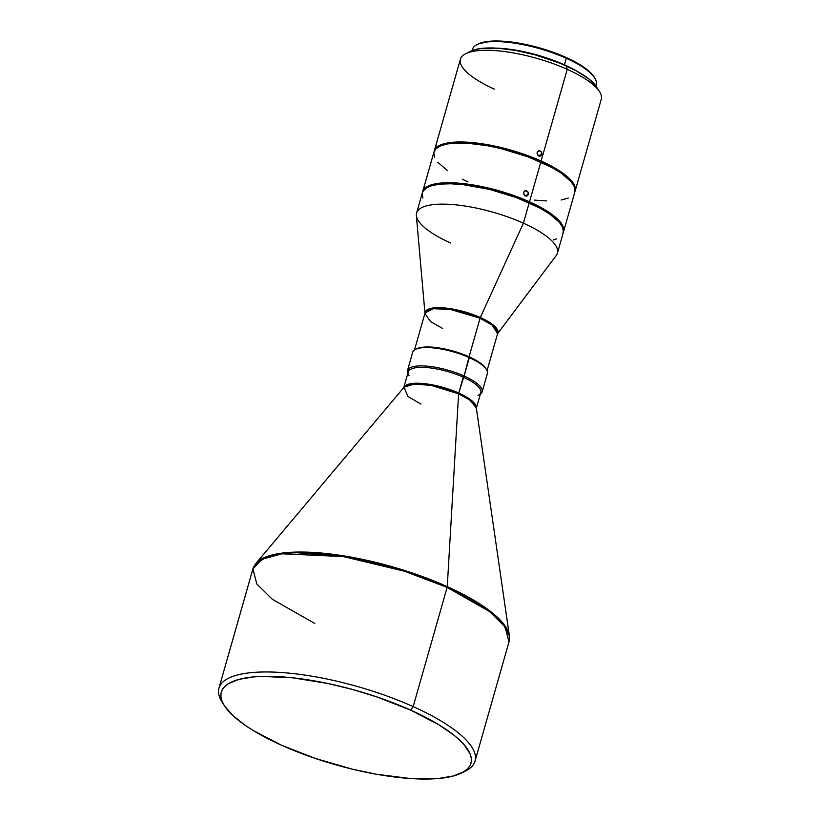 <?xml version="1.0" encoding="UTF-8"?>
<svg xmlns="http://www.w3.org/2000/svg" width="820" height="820" viewBox="0 0 820 820"><rect width="100%" height="100%" fill="white"/><g stroke="black" fill="none" stroke-linecap="round" stroke-linejoin="round"><path stroke-width="1.23" d="M523.447 193.458L524.349 191.162L526.204 190.701L527.895 191.839L528.439 193.889L527.137 195.908L524.369 195.365L523.529 192.413L525.712 190.66L528.162 192.3L527.885 195.303L525.23 195.939L523.447 193.458M524.872 195.765L528.336 194.401L524.872 195.765M537.059 153.514L537.612 151.567L539.785 150.767L541.446 151.915L541.979 153.965L540.688 155.984L537.961 155.431L537.151 152.469L539.304 150.726L541.712 152.387L541.425 155.38L538.812 156.015L537.059 153.514M538.289 155.718L541.876 154.488L538.289 155.718M424.75 186.499L423.93 189.092M436.301 145.027L435.276 148.625M223.153 703.621A133.137 39.514 15.9 0 1 218.95 688.164A133.137 39.514 15.9 0 1 413.167 706.604A133.137 39.514 -164.1 0 0 271.215 672.021A133.137 39.514 -164.1 0 0 221.933 701.776L224.188 705.405A129.806 38.53 15.9 0 1 272.23 676.397A129.806 38.53 15.9 0 1 410.635 710.11L413.167 706.604L447.125 587.397A2.214 0.933 -65.8 0 0 447.259 586.628L407.15 571.284L350.97 557.098L291.243 552.27L268.847 555.888L255.85 563.514A132.963 39.462 15.9 0 1 447.259 586.628L458.605 393.825A2.214 0.933 114.2 0 1 458.739 393.046L470.536 399.719L476.348 408.145A37.72 11.193 15.9 0 0 458.739 393.046L464.11 376.001A38.827 11.521 -164.1 0 0 423.878 365.945A38.827 11.521 -164.1 0 0 407.786 373.551A38.827 11.521 15.9 0 1 407.468 370.619A38.827 11.521 15.9 0 1 464.11 376.001L469.071 356.782A37.72 11.193 -164.1 0 0 416.796 348.726A37.72 11.193 -164.1 0 0 416.191 349.053A37.72 11.193 15.9 0 1 469.071 356.782L480.059 318.221A2.214 0.933 114.2 0 1 480.325 317.504L493.004 324.863L497.525 333.873A37.853 11.234 15.9 0 0 480.325 317.504L523.406 223.183L529.207 202.806A73.226 21.73 -164.1 0 0 422.392 192.659L416.591 213.036A73.226 21.73 15.9 0 1 523.406 223.183A73.226 21.73 -164.1 0 0 451.328 204.457A73.226 21.73 -164.1 0 0 416.365 215.527L424.985 313.547L430.531 321.583L442.564 328.441M314.777 623.456L272.322 599.276L256.824 583.994L252.908 568.957L261.846 559.342L282.018 553.787L343.365 556.585L404.045 571.109L447.125 587.397L413.167 706.604L410.635 710.11A129.806 38.53 15.9 0 1 461.506 773.004A129.806 38.53 15.9 0 1 281.608 745.267L315.567 758.52L352.149 769.119L376.441 774.244L410.43 778.539L438.874 778.447L453.521 775.945L464.048 771.589L467.625 768.77L470.034 765.542L471.254 761.964L471.264 758.049L470.075 753.846L464.13 744.714L459.436 739.886L453.644 734.935L439.038 724.88L410.635 710.11L376.687 696.867L352.395 689.446L327.867 683.49L292.668 677.802L262.082 676.408L253.38 676.93L238.722 679.431L228.206 683.788L224.618 686.617L222.21 689.835L221 693.423L220.98 697.338L222.179 701.541L224.567 705.999L232.818 715.501L245.416 725.464L253.206 730.507L281.608 745.267A129.806 38.53 15.9 0 1 224.188 705.405M574.615 192.3L575.312 188.067L574.635 185.699L568.639 177.827L557.128 169.361L541.108 161.027A73.226 21.73 15.9 0 1 575.138 191.009L601.265 99.302A73.226 21.73 -164.1 0 0 567.235 69.331L566.189 65.856A68.788 20.418 -164.1 0 0 470.864 51.158L465.76 53.679A73.226 21.73 15.9 0 1 567.235 69.331A73.226 21.73 -164.1 0 0 460.42 59.183L434.292 150.89A73.226 21.73 15.9 0 1 541.108 161.027L567.235 69.331L541.108 161.027L521.961 153.555L508.256 149.373L494.419 146.011L474.565 142.803L457.304 142.024L444.132 143.725L436.178 147.774L434.128 151.618M494.45 89.154A73.226 21.73 15.9 0 1 465.76 53.679M409.088 375.796A37.72 11.193 15.9 0 1 423.048 367.37A37.72 11.193 15.9 0 1 463.269 377.169A37.72 11.193 -164.1 0 0 408.237 371.942L403.717 387.819M416.796 348.726L415.514 349.361A38.827 11.521 15.9 0 1 469.337 357.653A38.827 11.521 -164.1 0 0 412.685 352.272L407.468 370.619M472.228 50.543A64.349 19.096 15.9 0 1 477.127 44.546A64.349 19.096 15.9 0 1 566.302 58.302L566.046 57.431A63.242 18.768 -164.1 0 0 478.408 43.921A63.242 18.768 -164.1 0 0 477.783 44.239M476.307 407.817A37.894 11.244 -164.1 0 0 458.605 393.825L447.259 586.628A132.963 39.462 15.9 0 1 509.363 635.726L476.307 407.817L469.665 399.945L458.605 393.825A37.894 11.244 -164.1 0 0 404.045 387.235L407.899 396.449L420.926 404.086M487.059 370.619L497.586 333.668L556.319 255.389A73.226 21.73 -164.1 0 0 523.406 223.183L480.325 317.504L449.462 308.535L431.884 308.176L424.975 313.209A37.853 11.234 15.9 0 1 443.517 307.859A37.853 11.234 15.9 0 1 480.325 317.504A2.214 0.933 -65.8 0 0 480.059 318.221A37.72 11.193 -164.1 0 1 497.586 333.668L492.092 325.068L480.059 318.221A37.72 11.193 -164.1 0 0 425.026 312.994L414.5 349.945M496.172 48.113A64.349 19.096 15.9 0 1 564.447 64.821L566.302 58.302A64.349 19.096 -164.1 0 0 472.433 49.384L472.094 50.604M434.169 151.403A73.226 21.73 15.9 0 1 434.292 150.89M540.688 155.984L539.765 156.21M563.002 233.054L563.699 228.831L563.022 226.453L557.026 218.581L545.515 210.115L529.505 201.792A73.226 21.73 15.9 0 1 563.535 231.763L574.851 192.023A73.226 21.73 -164.1 0 0 540.821 162.052A73.226 21.73 -164.1 0 0 434.005 151.905L422.679 191.644A73.226 21.73 15.9 0 1 529.505 201.792L540.821 162.052L529.505 201.792L510.347 194.309L496.643 190.127L482.806 186.765L462.952 183.557L445.701 182.778L432.519 184.479L426.584 186.939L424.565 188.538L422.525 192.372M422.556 192.157A73.226 21.73 15.9 0 1 422.679 191.644M527.137 195.908L526.204 196.134M450.621 243.017A73.226 21.73 15.9 0 1 416.591 213.036M476.276 408.493L480.797 392.606A37.72 11.193 -164.1 0 0 463.269 377.169L458.739 393.046L429.844 384.395L412.542 383.463L403.829 387.491A37.72 11.193 15.9 0 1 458.739 393.046A2.214 0.933 -65.8 0 0 458.605 393.825L431.156 385.41L414.131 384.026L404.045 387.235L255.85 563.514L252.908 568.957L218.95 688.164M475.036 761.103A133.137 39.514 15.9 0 1 463.32 772.03A133.137 39.514 -164.1 0 0 465.329 771.118A133.137 39.514 -164.1 0 0 413.167 706.604A133.137 39.514 15.9 0 1 475.036 761.103L508.994 641.896L509.363 635.726L501.727 621.703L486.065 608.122L447.259 586.628A2.214 0.933 114.2 0 1 447.125 587.397L489.581 611.576L505.079 626.859L508.994 641.896A133.137 39.514 -164.1 0 0 447.125 587.397A133.137 39.514 -164.1 0 0 252.908 568.957M482.15 391.888L487.377 373.551A38.827 11.521 -164.1 0 0 469.337 357.653L464.11 376.001A38.827 11.521 15.9 0 1 482.15 391.888A38.827 11.521 15.9 0 1 480.335 394.215A38.827 11.521 -164.1 0 0 464.11 376.001L463.269 377.169A37.72 11.193 15.9 0 1 478.05 395.445M425.026 312.994L433.278 308.699L450.662 309.488L480.059 318.221L469.071 356.782A37.72 11.193 15.9 0 1 486.096 368.969M563.237 232.788A73.226 21.73 -164.1 0 0 529.207 202.806L523.406 223.183A73.226 21.73 15.9 0 1 557.436 253.165L563.237 232.788M422.894 197.968L422.228 193.387L422.915 191.367L426.297 187.954L432.232 185.504L440.494 184.09L450.774 183.782L462.664 184.582L489.417 189.358L516.692 197.692L540.329 208.311L549.625 213.979L559.383 222.322L562.735 227.478L563.401 232.06M556.678 238.845L553.397 239.942M468.035 181.876L462.275 179.17M447.617 170.714L437.859 162.36M434.508 157.214L433.841 152.633L435.891 148.799L440.565 145.847L447.699 143.9L457.017 143.039L468.148 143.285L487.326 145.704L501.03 148.594L528.305 156.927L551.942 167.546L561.239 173.225L570.997 181.568L574.348 186.714L575.015 191.296M568.28 198.081L561.146 200.029M546.468 200.91L534.578 200.111M470.834 51.168L475.087 49.6L482.857 48.267L497.924 48.226L515.934 50.502L535.327 54.899L560.449 63.386L576.634 71.022L588.975 79.007L596.622 86.992A68.788 20.418 -164.1 0 0 566.189 65.856L567.235 69.331A73.226 21.73 15.9 0 1 599.625 91.809L596.622 86.971M595.863 85.854L596.212 84.644A64.349 19.096 -164.1 0 0 566.302 58.302L564.447 64.821A64.349 19.096 15.9 0 1 576.706 71.053L559.076 62.525L535.573 54.571L511.598 49.518L495.516 48.103M478.378 43.931L489.427 41.266L503.285 41.225L519.839 43.316L537.664 47.365L560.767 55.165L575.65 62.187L586.997 69.526L594.028 76.865A63.242 18.768 -164.1 0 0 566.046 57.431L566.302 58.302A64.349 19.096 15.9 0 1 594.766 78.064A64.349 19.096 15.9 0 1 595.771 85.731M469.337 357.653A38.827 11.521 15.9 0 1 486.506 369.584L485.758 368.375A37.72 11.193 -164.1 0 0 469.071 356.782L469.337 357.653M538.371 150.952L539.304 150.726M524.759 190.896L525.712 190.66M477.127 44.546L478.408 43.921M594.766 78.064L594.018 76.855M465.329 771.118L461.506 773.004"/></g></svg>
